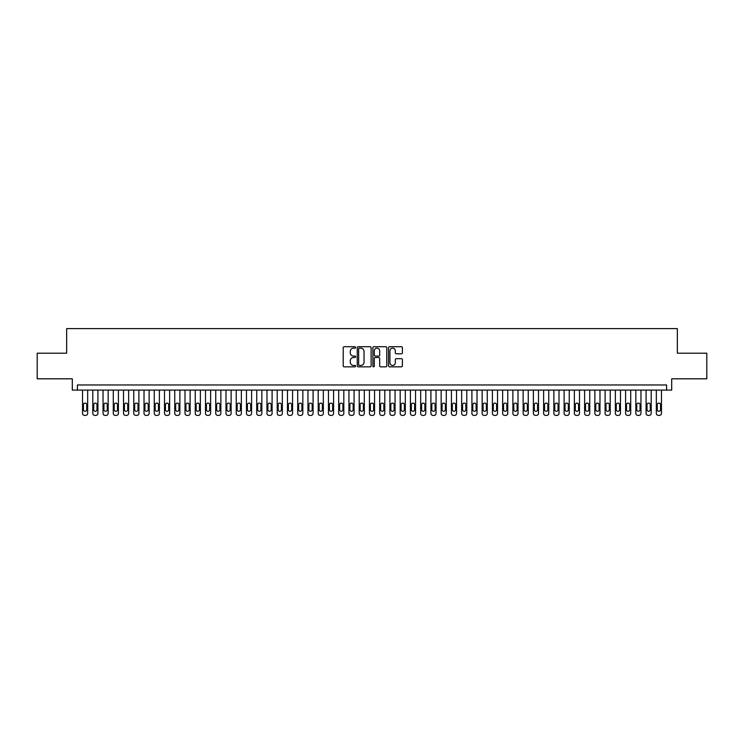 <?xml version="1.0" encoding="UTF-8"?>
<svg xmlns="http://www.w3.org/2000/svg" width="744" height="744" viewBox="0 0 744 744"><rect width="100%" height="100%" fill="white"/><g stroke="black" fill="none" stroke-linecap="round" stroke-linejoin="round"><path stroke-width="1.12" d="M355.604 347.429A0.707 0.707 0 0 0 354.907 346.723L344.212 346.723A1.004 1.004 0 0 0 343.207 347.736L343.207 365.834A1.004 1.004 0 0 0 344.212 366.839L354.907 366.839A0.707 0.707 0 0 0 355.604 366.141A0.707 0.707 0 0 0 354.907 365.434L353.521 365.434A3.218 3.218 0 0 1 350.303 362.216L350.303 360.71A3.218 3.218 0 0 1 353.521 357.492L354.907 357.492A0.707 0.707 0 0 0 355.604 356.785A0.707 0.707 0 0 0 354.907 356.078L353.521 356.078A3.218 3.218 0 0 1 350.303 352.861L350.303 351.354A3.218 3.218 0 0 1 353.521 348.136L354.907 348.136A0.707 0.707 0 0 0 355.604 347.429M401.397 353.819A1.004 1.004 0 0 0 402.402 352.814L402.402 347.736A1.004 1.004 0 0 0 401.397 346.723L389.521 346.723A1.004 1.004 0 0 0 388.517 347.736L388.517 365.834A1.004 1.004 0 0 0 389.521 366.839L401.397 366.839A1.004 1.004 0 0 0 402.402 365.834L402.402 359.705A1.004 1.004 0 0 0 401.397 358.692L396.31 358.692A1.004 1.004 0 0 0 395.306 359.705L395.306 362.747A2.688 2.688 0 0 1 392.618 365.434A2.688 2.688 0 0 1 389.93 362.747L389.93 350.824A2.688 2.688 0 0 1 392.618 348.136A2.688 2.688 0 0 1 395.306 350.824L395.306 352.814A1.004 1.004 0 0 0 396.31 353.819L401.397 353.819M666.587 390.089L671.702 390.089L671.702 378.817L706.8 378.817L706.8 353.195L677.338 353.195L677.338 328.606L66.662 328.606L66.662 353.195L37.2 353.195L37.2 378.817L72.298 378.817L72.298 390.089L666.587 390.089L666.587 384.964L77.413 384.964L77.413 390.089M371.117 347.736A1.004 1.004 0 0 0 370.112 346.723L358.245 346.723A1.004 1.004 0 0 0 357.241 347.736L357.241 365.834A1.004 1.004 0 0 0 358.245 366.839L370.112 366.839A1.004 1.004 0 0 0 371.117 365.834L371.117 347.736M373.888 346.723L385.755 346.723A1.004 1.004 0 0 1 386.759 347.736L386.759 365.834A1.004 1.004 0 0 1 385.755 366.839L380.677 366.839A1.004 1.004 0 0 1 379.673 365.834L379.673 358.496A1.004 1.004 0 0 0 378.659 357.492L375.292 357.492A1.004 1.004 0 0 0 374.288 358.496L374.288 366.141A0.707 0.707 0 0 1 373.581 366.839A0.707 0.707 0 0 1 372.884 366.141L372.884 347.736A1.004 1.004 0 0 1 373.888 346.723M359.352 348.136A0.707 0.707 0 0 0 358.645 348.843L358.645 364.727A0.707 0.707 0 0 0 359.352 365.434L360.812 365.434A3.218 3.218 0 0 0 364.03 362.216L364.03 351.354A3.218 3.218 0 0 0 360.812 348.136L359.352 348.136M379.673 350.88A2.688 2.688 0 0 0 376.976 348.183A2.688 2.688 0 0 0 374.288 350.88L374.288 355.074A1.004 1.004 0 0 0 375.292 356.078L378.659 356.078A1.004 1.004 0 0 0 379.673 355.074L379.673 350.88M87.662 390.089L87.662 413.348A2.046 2.046 90.3 0 1 85.616 415.394L84.593 415.394A2.046 2.046 90.3 0 1 82.538 413.348L82.538 390.089M86.741 409.656L86.741 404.736A1.637 1.637 90.3 0 0 85.104 403.099A1.637 1.637 90.3 0 0 83.458 404.736L83.458 409.656A1.637 1.637 90.3 0 0 85.104 411.293A1.637 1.637 90.3 0 0 86.741 409.656M97.91 390.089L97.91 413.348A2.046 2.046 90.3 0 1 95.864 415.394L94.832 415.394A2.046 2.046 90.3 0 1 92.786 413.348L92.786 390.089M96.99 409.656L96.99 404.736A1.637 1.637 90.3 0 0 95.344 403.099A1.637 1.637 90.3 0 0 93.707 404.736L93.707 409.656A1.637 1.637 90.3 0 0 95.344 411.293A1.637 1.637 90.3 0 0 96.99 409.656M108.159 390.089L108.159 413.348A2.046 2.046 90.3 0 1 106.104 415.394L105.081 415.394A2.046 2.046 90.3 0 1 103.035 413.348L103.035 390.089M107.238 409.656L107.238 404.736A1.637 1.637 90.3 0 0 105.592 403.099A1.637 1.637 90.3 0 0 103.955 404.736L103.955 409.656A1.637 1.637 90.3 0 0 105.592 411.293A1.637 1.637 90.3 0 0 107.238 409.656M118.398 390.089L118.398 413.348A2.046 2.046 90.3 0 1 116.352 415.394L115.329 415.394A2.046 2.046 90.3 0 1 113.283 413.348L113.283 390.089M117.478 409.656L117.478 404.736A1.637 1.637 90.3 0 0 115.841 403.099A1.637 1.637 90.3 0 0 114.204 404.736L114.204 409.656A1.637 1.637 90.3 0 0 115.841 411.293A1.637 1.637 90.3 0 0 117.478 409.656M128.647 390.089L128.647 413.348A2.046 2.046 90.3 0 1 126.601 415.394L125.578 415.394A2.046 2.046 90.3 0 1 123.523 413.348L123.523 390.089M127.726 409.656L127.726 404.736A1.637 1.637 90.3 0 0 126.089 403.099A1.637 1.637 90.3 0 0 124.443 404.736L124.443 409.656A1.637 1.637 90.3 0 0 126.089 411.293A1.637 1.637 90.3 0 0 127.726 409.656M138.895 390.089L138.895 413.348A2.046 2.046 90.3 0 1 136.85 415.394L135.817 415.394A2.046 2.046 90.3 0 1 133.771 413.348L133.771 390.089M137.975 409.656L137.975 404.736A1.637 1.637 90.3 0 0 136.338 403.099A1.637 1.637 90.3 0 0 134.692 404.736L134.692 409.656A1.637 1.637 90.3 0 0 136.338 411.293A1.637 1.637 90.3 0 0 137.975 409.656M149.144 390.089L149.144 413.348A2.046 2.046 90.3 0 1 147.089 415.394L146.066 415.394A2.046 2.046 90.3 0 1 144.02 413.348L144.02 390.089M148.223 409.656L148.223 404.736A1.637 1.637 90.3 0 0 146.577 403.099A1.637 1.637 90.3 0 0 144.941 404.736L144.941 409.656A1.637 1.637 90.3 0 0 146.577 411.293A1.637 1.637 90.3 0 0 148.223 409.656M159.383 390.089L159.383 413.348A2.046 2.046 90.3 0 1 157.337 415.394L156.314 415.394A2.046 2.046 90.3 0 1 154.268 413.348L154.268 390.089M158.463 409.656L158.463 404.736A1.637 1.637 90.3 0 0 156.826 403.099A1.637 1.637 90.3 0 0 155.189 404.736L155.189 409.656A1.637 1.637 90.3 0 0 156.826 411.293A1.637 1.637 90.3 0 0 158.463 409.656M169.632 390.089L169.632 413.348A2.046 2.046 90.3 0 1 167.586 415.394L166.563 415.394A2.046 2.046 90.3 0 1 164.508 413.348L164.508 390.089M168.711 409.656L168.711 404.736A1.637 1.637 90.3 0 0 167.075 403.099A1.637 1.637 90.3 0 0 165.438 404.736L165.438 409.656A1.637 1.637 90.3 0 0 167.075 411.293A1.637 1.637 90.3 0 0 168.711 409.656M179.881 390.089L179.881 413.348A2.046 2.046 90.3 0 1 177.835 415.394L176.802 415.394A2.046 2.046 90.3 0 1 174.756 413.348L174.756 390.089M178.96 409.656L178.96 404.736A1.637 1.637 90.3 0 0 177.323 403.099A1.637 1.637 90.3 0 0 175.677 404.736L175.677 409.656A1.637 1.637 90.3 0 0 177.323 411.293A1.637 1.637 90.3 0 0 178.96 409.656M190.129 390.089L190.129 413.348A2.046 2.046 90.3 0 1 188.074 415.394L187.051 415.394A2.046 2.046 90.3 0 1 185.005 413.348L185.005 390.089M189.208 409.656L189.208 404.736A1.637 1.637 90.3 0 0 187.562 403.099A1.637 1.637 90.3 0 0 185.926 404.736L185.926 409.656A1.637 1.637 90.3 0 0 187.562 411.293A1.637 1.637 90.3 0 0 189.208 409.656M200.378 390.089L200.378 413.348A2.046 2.046 90.3 0 1 198.323 415.394L197.3 415.394A2.046 2.046 90.3 0 1 195.254 413.348L195.254 390.089M199.448 409.656L199.448 404.736A1.637 1.637 90.3 0 0 197.811 403.099A1.637 1.637 90.3 0 0 196.174 404.736L196.174 409.656A1.637 1.637 90.3 0 0 197.811 411.293A1.637 1.637 90.3 0 0 199.448 409.656M210.617 390.089L210.617 413.348A2.046 2.046 90.3 0 1 208.571 415.394L207.548 415.394A2.046 2.046 90.3 0 1 205.493 413.348L205.493 390.089M209.696 409.656L209.696 404.736A1.637 1.637 90.3 0 0 208.06 403.099A1.637 1.637 90.3 0 0 206.423 404.736L206.423 409.656A1.637 1.637 90.3 0 0 208.06 411.293A1.637 1.637 90.3 0 0 209.696 409.656M220.866 390.089L220.866 413.348A2.046 2.046 90.3 0 1 218.82 415.394L217.797 415.394A2.046 2.046 90.3 0 1 215.741 413.348L215.741 390.089M219.945 409.656L219.945 404.736A1.637 1.637 90.3 0 0 218.308 403.099A1.637 1.637 90.3 0 0 216.662 404.736L216.662 409.656A1.637 1.637 90.3 0 0 218.308 411.293A1.637 1.637 90.3 0 0 219.945 409.656M231.114 390.089L231.114 413.348A2.046 2.046 90.3 0 1 229.059 415.394L228.036 415.394A2.046 2.046 90.3 0 1 225.99 413.348L225.99 390.089M230.194 409.656L230.194 404.736A1.637 1.637 90.3 0 0 228.548 403.099A1.637 1.637 90.3 0 0 226.911 404.736L226.911 409.656A1.637 1.637 90.3 0 0 228.548 411.293A1.637 1.637 90.3 0 0 230.194 409.656M241.363 390.089L241.363 413.348A2.046 2.046 90.3 0 1 239.308 415.394L238.285 415.394A2.046 2.046 90.3 0 1 236.239 413.348L236.239 390.089M240.433 409.656L240.433 404.736A1.637 1.637 90.3 0 0 238.796 403.099A1.637 1.637 90.3 0 0 237.159 404.736L237.159 409.656A1.637 1.637 90.3 0 0 238.796 411.293A1.637 1.637 90.3 0 0 240.433 409.656M251.602 390.089L251.602 413.348A2.046 2.046 90.3 0 1 249.556 415.394L248.533 415.394A2.046 2.046 90.3 0 1 246.478 413.348L246.478 390.089M250.682 409.656L250.682 404.736A1.637 1.637 90.3 0 0 249.045 403.099A1.637 1.637 90.3 0 0 247.408 404.736L247.408 409.656A1.637 1.637 90.3 0 0 249.045 411.293A1.637 1.637 90.3 0 0 250.682 409.656M261.851 390.089L261.851 413.348A2.046 2.046 90.3 0 1 259.805 415.394L258.782 415.394A2.046 2.046 90.3 0 1 256.727 413.348L256.727 390.089M260.93 409.656L260.93 404.736A1.637 1.637 90.3 0 0 259.293 403.099A1.637 1.637 90.3 0 0 257.647 404.736L257.647 409.656A1.637 1.637 90.3 0 0 259.293 411.293A1.637 1.637 90.3 0 0 260.93 409.656M272.099 390.089L272.099 413.348A2.046 2.046 90.3 0 1 270.044 415.394L269.021 415.394A2.046 2.046 90.3 0 1 266.975 413.348L266.975 390.089M271.179 409.656L271.179 404.736A1.637 1.637 90.3 0 0 269.533 403.099A1.637 1.637 90.3 0 0 267.896 404.736L267.896 409.656A1.637 1.637 90.3 0 0 269.533 411.293A1.637 1.637 90.3 0 0 271.179 409.656M282.348 390.089L282.348 413.348A2.046 2.046 90.3 0 1 280.293 415.394L279.27 415.394A2.046 2.046 90.3 0 1 277.224 413.348L277.224 390.089M281.418 409.656L281.418 404.736A1.637 1.637 90.3 0 0 279.781 403.099A1.637 1.637 90.3 0 0 278.144 404.736L278.144 409.656A1.637 1.637 90.3 0 0 279.781 411.293A1.637 1.637 90.3 0 0 281.418 409.656M292.587 390.089L292.587 413.348A2.046 2.046 90.3 0 1 290.541 415.394L289.518 415.394A2.046 2.046 90.3 0 1 287.463 413.348L287.463 390.089M291.667 409.656L291.667 404.736A1.637 1.637 90.3 0 0 290.03 403.099A1.637 1.637 90.3 0 0 288.393 404.736L288.393 409.656A1.637 1.637 90.3 0 0 290.03 411.293A1.637 1.637 90.3 0 0 291.667 409.656M302.836 390.089L302.836 413.348A2.046 2.046 90.3 0 1 300.79 415.394L299.767 415.394A2.046 2.046 90.3 0 1 297.712 413.348L297.712 390.089M301.915 409.656L301.915 404.736A1.637 1.637 90.3 0 0 300.278 403.099A1.637 1.637 90.3 0 0 298.632 404.736L298.632 409.656A1.637 1.637 90.3 0 0 300.278 411.293A1.637 1.637 90.3 0 0 301.915 409.656M313.084 390.089L313.084 413.348A2.046 2.046 90.3 0 1 311.038 415.394L310.006 415.394A2.046 2.046 90.3 0 1 307.96 413.348L307.96 390.089M312.164 409.656L312.164 404.736A1.637 1.637 90.3 0 0 310.518 403.099A1.637 1.637 90.3 0 0 308.881 404.736L308.881 409.656A1.637 1.637 90.3 0 0 310.518 411.293A1.637 1.637 90.3 0 0 312.164 409.656M323.333 390.089L323.333 413.348A2.046 2.046 90.3 0 1 321.278 415.394L320.255 415.394A2.046 2.046 90.3 0 1 318.209 413.348L318.209 390.089M322.403 409.656L322.403 404.736A1.637 1.637 90.3 0 0 320.766 403.099A1.637 1.637 90.3 0 0 319.13 404.736L319.13 409.656A1.637 1.637 90.3 0 0 320.766 411.293A1.637 1.637 90.3 0 0 322.403 409.656M333.572 390.089L333.572 413.348A2.046 2.046 90.3 0 1 331.526 415.394L330.503 415.394A2.046 2.046 90.3 0 1 328.457 413.348L328.457 390.089M332.652 409.656L332.652 404.736A1.637 1.637 90.3 0 0 331.015 403.099A1.637 1.637 90.3 0 0 329.378 404.736L329.378 409.656A1.637 1.637 90.3 0 0 331.015 411.293A1.637 1.637 90.3 0 0 332.652 409.656M343.821 390.089L343.821 413.348A2.046 2.046 90.3 0 1 341.775 415.394L340.752 415.394A2.046 2.046 90.3 0 1 338.697 413.348L338.697 390.089M342.9 409.656L342.9 404.736A1.637 1.637 90.3 0 0 341.264 403.099A1.637 1.637 90.3 0 0 339.617 404.736L339.617 409.656A1.637 1.637 90.3 0 0 341.264 411.293A1.637 1.637 90.3 0 0 342.9 409.656M354.07 390.089L354.07 413.348A2.046 2.046 90.3 0 1 352.024 415.394L350.991 415.394A2.046 2.046 90.3 0 1 348.945 413.348L348.945 390.089M353.149 409.656L353.149 404.736A1.637 1.637 90.3 0 0 351.503 403.099A1.637 1.637 90.3 0 0 349.866 404.736L349.866 409.656A1.637 1.637 90.3 0 0 351.503 411.293A1.637 1.637 90.3 0 0 353.149 409.656M364.318 390.089L364.318 413.348A2.046 2.046 90.3 0 1 362.263 415.394L361.24 415.394A2.046 2.046 90.3 0 1 359.194 413.348L359.194 390.089M363.398 409.656L363.398 404.736A1.637 1.637 90.3 0 0 361.751 403.099A1.637 1.637 90.3 0 0 360.115 404.736L360.115 409.656A1.637 1.637 90.3 0 0 361.751 411.293A1.637 1.637 90.3 0 0 363.398 409.656M374.558 390.089L374.558 413.348A2.046 2.046 90.3 0 1 372.512 415.394L371.488 415.394A2.046 2.046 90.3 0 1 369.442 413.348L369.442 390.089M373.637 409.656L373.637 404.736A1.637 1.637 90.3 0 0 372 403.099A1.637 1.637 90.3 0 0 370.363 404.736L370.363 409.656A1.637 1.637 90.3 0 0 372 411.293A1.637 1.637 90.3 0 0 373.637 409.656M384.806 390.089L384.806 413.348A2.046 2.046 90.3 0 1 382.76 415.394L381.737 415.394A2.046 2.046 90.3 0 1 379.682 413.348L379.682 390.089M383.885 409.656L383.885 404.736A1.637 1.637 90.3 0 0 382.249 403.099A1.637 1.637 90.3 0 0 380.603 404.736L380.603 409.656A1.637 1.637 90.3 0 0 382.249 411.293A1.637 1.637 90.3 0 0 383.885 409.656M395.055 390.089L395.055 413.348A2.046 2.046 90.3 0 1 393.009 415.394L391.976 415.394A2.046 2.046 90.3 0 1 389.93 413.348L389.93 390.089M394.134 409.656L394.134 404.736A1.637 1.637 90.3 0 0 392.497 403.099A1.637 1.637 90.3 0 0 390.851 404.736L390.851 409.656A1.637 1.637 90.3 0 0 392.497 411.293A1.637 1.637 90.3 0 0 394.134 409.656M405.303 390.089L405.303 413.348A2.046 2.046 90.3 0 1 403.248 415.394L402.225 415.394A2.046 2.046 90.3 0 1 400.179 413.348L400.179 390.089M404.383 409.656L404.383 404.736A1.637 1.637 90.3 0 0 402.737 403.099A1.637 1.637 90.3 0 0 401.1 404.736L401.1 409.656A1.637 1.637 90.3 0 0 402.737 411.293A1.637 1.637 90.3 0 0 404.383 409.656M415.543 390.089L415.543 413.348A2.046 2.046 90.3 0 1 413.497 415.394L412.474 415.394A2.046 2.046 90.3 0 1 410.428 413.348L410.428 390.089M414.622 409.656L414.622 404.736A1.637 1.637 90.3 0 0 412.985 403.099A1.637 1.637 90.3 0 0 411.348 404.736L411.348 409.656A1.637 1.637 90.3 0 0 412.985 411.293A1.637 1.637 90.3 0 0 414.622 409.656M425.791 390.089L425.791 413.348A2.046 2.046 90.3 0 1 423.745 415.394L422.722 415.394A2.046 2.046 90.3 0 1 420.667 413.348L420.667 390.089M424.871 409.656L424.871 404.736A1.637 1.637 90.3 0 0 423.234 403.099A1.637 1.637 90.3 0 0 421.597 404.736L421.597 409.656A1.637 1.637 90.3 0 0 423.234 411.293A1.637 1.637 90.3 0 0 424.871 409.656M436.04 390.089L436.04 413.348A2.046 2.046 90.3 0 1 433.994 415.394L432.962 415.394A2.046 2.046 90.3 0 1 430.916 413.348L430.916 390.089M435.119 409.656L435.119 404.736A1.637 1.637 90.3 0 0 433.482 403.099A1.637 1.637 90.3 0 0 431.836 404.736L431.836 409.656A1.637 1.637 90.3 0 0 433.482 411.293A1.637 1.637 90.3 0 0 435.119 409.656M446.288 390.089L446.288 413.348A2.046 2.046 90.3 0 1 444.233 415.394L443.21 415.394A2.046 2.046 90.3 0 1 441.164 413.348L441.164 390.089M445.368 409.656L445.368 404.736A1.637 1.637 90.3 0 0 443.722 403.099A1.637 1.637 90.3 0 0 442.085 404.736L442.085 409.656A1.637 1.637 90.3 0 0 443.722 411.293A1.637 1.637 90.3 0 0 445.368 409.656M456.537 390.089L456.537 413.348A2.046 2.046 90.3 0 1 454.482 415.394L453.459 415.394A2.046 2.046 90.3 0 1 451.413 413.348L451.413 390.089M455.607 409.656L455.607 404.736A1.637 1.637 90.3 0 0 453.97 403.099A1.637 1.637 90.3 0 0 452.333 404.736L452.333 409.656A1.637 1.637 90.3 0 0 453.97 411.293A1.637 1.637 90.3 0 0 455.607 409.656M466.776 390.089L466.776 413.348A2.046 2.046 90.3 0 1 464.73 415.394L463.707 415.394A2.046 2.046 90.3 0 1 461.652 413.348L461.652 390.089M465.856 409.656L465.856 404.736A1.637 1.637 90.3 0 0 464.219 403.099A1.637 1.637 90.3 0 0 462.582 404.736L462.582 409.656A1.637 1.637 90.3 0 0 464.219 411.293A1.637 1.637 90.3 0 0 465.856 409.656M477.025 390.089L477.025 413.348A2.046 2.046 90.3 0 1 474.979 415.394L473.956 415.394A2.046 2.046 90.3 0 1 471.901 413.348L471.901 390.089M476.104 409.656L476.104 404.736A1.637 1.637 90.3 0 0 474.467 403.099A1.637 1.637 90.3 0 0 472.821 404.736L472.821 409.656A1.637 1.637 90.3 0 0 474.467 411.293A1.637 1.637 90.3 0 0 476.104 409.656M487.274 390.089L487.274 413.348A2.046 2.046 90.3 0 1 485.218 415.394L484.195 415.394A2.046 2.046 90.3 0 1 482.149 413.348L482.149 390.089M486.353 409.656L486.353 404.736A1.637 1.637 90.3 0 0 484.707 403.099A1.637 1.637 90.3 0 0 483.07 404.736L483.07 409.656A1.637 1.637 90.3 0 0 484.707 411.293A1.637 1.637 90.3 0 0 486.353 409.656M497.522 390.089L497.522 413.348A2.046 2.046 90.3 0 1 495.467 415.394L494.444 415.394A2.046 2.046 90.3 0 1 492.398 413.348L492.398 390.089M496.592 409.656L496.592 404.736A1.637 1.637 90.3 0 0 494.955 403.099A1.637 1.637 90.3 0 0 493.319 404.736L493.319 409.656A1.637 1.637 90.3 0 0 494.955 411.293A1.637 1.637 90.3 0 0 496.592 409.656M507.761 390.089L507.761 413.348A2.046 2.046 90.3 0 1 505.715 415.394L504.692 415.394A2.046 2.046 90.3 0 1 502.637 413.348L502.637 390.089M506.841 409.656L506.841 404.736A1.637 1.637 90.3 0 0 505.204 403.099A1.637 1.637 90.3 0 0 503.567 404.736L503.567 409.656A1.637 1.637 90.3 0 0 505.204 411.293A1.637 1.637 90.3 0 0 506.841 409.656M518.01 390.089L518.01 413.348A2.046 2.046 90.3 0 1 515.964 415.394L514.941 415.394A2.046 2.046 90.3 0 1 512.886 413.348L512.886 390.089M517.089 409.656L517.089 404.736A1.637 1.637 90.3 0 0 515.452 403.099A1.637 1.637 90.3 0 0 513.806 404.736L513.806 409.656A1.637 1.637 90.3 0 0 515.452 411.293A1.637 1.637 90.3 0 0 517.089 409.656M528.259 390.089L528.259 413.348A2.046 2.046 90.3 0 1 526.203 415.394L525.18 415.394A2.046 2.046 90.3 0 1 523.134 413.348L523.134 390.089M527.338 409.656L527.338 404.736A1.637 1.637 90.3 0 0 525.692 403.099A1.637 1.637 90.3 0 0 524.055 404.736L524.055 409.656A1.637 1.637 90.3 0 0 525.692 411.293A1.637 1.637 90.3 0 0 527.338 409.656M538.507 390.089L538.507 413.348A2.046 2.046 90.3 0 1 536.452 415.394L535.429 415.394A2.046 2.046 90.3 0 1 533.383 413.348L533.383 390.089M537.577 409.656L537.577 404.736A1.637 1.637 90.3 0 0 535.94 403.099A1.637 1.637 90.3 0 0 534.304 404.736L534.304 409.656A1.637 1.637 90.3 0 0 535.94 411.293A1.637 1.637 90.3 0 0 537.577 409.656M548.746 390.089L548.746 413.348A2.046 2.046 90.3 0 1 546.701 415.394L545.678 415.394A2.046 2.046 90.3 0 1 543.622 413.348L543.622 390.089M547.826 409.656L547.826 404.736A1.637 1.637 90.3 0 0 546.189 403.099A1.637 1.637 90.3 0 0 544.552 404.736L544.552 409.656A1.637 1.637 90.3 0 0 546.189 411.293A1.637 1.637 90.3 0 0 547.826 409.656M558.995 390.089L558.995 413.348A2.046 2.046 90.3 0 1 556.949 415.394L555.926 415.394A2.046 2.046 90.3 0 1 553.871 413.348L553.871 390.089M558.074 409.656L558.074 404.736A1.637 1.637 90.3 0 0 556.438 403.099A1.637 1.637 90.3 0 0 554.792 404.736L554.792 409.656A1.637 1.637 90.3 0 0 556.438 411.293A1.637 1.637 90.3 0 0 558.074 409.656M569.244 390.089L569.244 413.348A2.046 2.046 90.3 0 1 567.198 415.394L566.165 415.394A2.046 2.046 90.3 0 1 564.119 413.348L564.119 390.089M568.323 409.656L568.323 404.736A1.637 1.637 90.3 0 0 566.677 403.099A1.637 1.637 90.3 0 0 565.04 404.736L565.04 409.656A1.637 1.637 90.3 0 0 566.677 411.293A1.637 1.637 90.3 0 0 568.323 409.656M579.492 390.089L579.492 413.348A2.046 2.046 90.3 0 1 577.437 415.394L576.414 415.394A2.046 2.046 90.3 0 1 574.368 413.348L574.368 390.089M578.562 409.656L578.562 404.736A1.637 1.637 90.3 0 0 576.926 403.099A1.637 1.637 90.3 0 0 575.289 404.736L575.289 409.656A1.637 1.637 90.3 0 0 576.926 411.293A1.637 1.637 90.3 0 0 578.562 409.656M589.732 390.089L589.732 413.348A2.046 2.046 90.3 0 1 587.686 415.394L586.663 415.394A2.046 2.046 90.3 0 1 584.617 413.348L584.617 390.089M588.811 409.656L588.811 404.736A1.637 1.637 90.3 0 0 587.174 403.099A1.637 1.637 90.3 0 0 585.537 404.736L585.537 409.656A1.637 1.637 90.3 0 0 587.174 411.293A1.637 1.637 90.3 0 0 588.811 409.656M599.98 390.089L599.98 413.348A2.046 2.046 90.3 0 1 597.934 415.394L596.911 415.394A2.046 2.046 90.3 0 1 594.856 413.348L594.856 390.089M599.059 409.656L599.059 404.736A1.637 1.637 90.3 0 0 597.423 403.099A1.637 1.637 90.3 0 0 595.777 404.736L595.777 409.656A1.637 1.637 90.3 0 0 597.423 411.293A1.637 1.637 90.3 0 0 599.059 409.656M610.229 390.089L610.229 413.348A2.046 2.046 90.3 0 1 608.183 415.394L607.151 415.394A2.046 2.046 90.3 0 1 605.105 413.348L605.105 390.089M609.308 409.656L609.308 404.736A1.637 1.637 90.3 0 0 607.662 403.099A1.637 1.637 90.3 0 0 606.025 404.736L606.025 409.656A1.637 1.637 90.3 0 0 607.662 411.293A1.637 1.637 90.3 0 0 609.308 409.656M620.477 390.089L620.477 413.348A2.046 2.046 90.3 0 1 618.422 415.394L617.399 415.394A2.046 2.046 90.3 0 1 615.353 413.348L615.353 390.089M619.557 409.656L619.557 404.736A1.637 1.637 90.3 0 0 617.911 403.099A1.637 1.637 90.3 0 0 616.274 404.736L616.274 409.656A1.637 1.637 90.3 0 0 617.911 411.293A1.637 1.637 90.3 0 0 619.557 409.656M630.717 390.089L630.717 413.348A2.046 2.046 90.3 0 1 628.671 415.394L627.648 415.394A2.046 2.046 90.3 0 1 625.602 413.348L625.602 390.089M629.796 409.656L629.796 404.736A1.637 1.637 90.3 0 0 628.159 403.099A1.637 1.637 90.3 0 0 626.522 404.736L626.522 409.656A1.637 1.637 90.3 0 0 628.159 411.293A1.637 1.637 90.3 0 0 629.796 409.656M640.965 390.089L640.965 413.348A2.046 2.046 90.3 0 1 638.919 415.394L637.896 415.394A2.046 2.046 90.3 0 1 635.841 413.348L635.841 390.089M640.045 409.656L640.045 404.736A1.637 1.637 90.3 0 0 638.408 403.099A1.637 1.637 90.3 0 0 636.762 404.736L636.762 409.656A1.637 1.637 90.3 0 0 638.408 411.293A1.637 1.637 90.3 0 0 640.045 409.656M651.214 390.089L651.214 413.348A2.046 2.046 90.3 0 1 649.168 415.394L648.136 415.394A2.046 2.046 90.3 0 1 646.09 413.348L646.09 390.089M650.293 409.656L650.293 404.736A1.637 1.637 90.3 0 0 648.656 403.099A1.637 1.637 90.3 0 0 647.01 404.736L647.01 409.656A1.637 1.637 90.3 0 0 648.656 411.293A1.637 1.637 90.3 0 0 650.293 409.656M661.463 390.089L661.463 413.348A2.046 2.046 90.3 0 1 659.407 415.394L658.384 415.394A2.046 2.046 90.3 0 1 656.338 413.348L656.338 390.089M660.542 409.656L660.542 404.736A1.637 1.637 90.3 0 0 658.896 403.099A1.637 1.637 90.3 0 0 657.259 404.736L657.259 409.656A1.637 1.637 90.3 0 0 658.896 411.293A1.637 1.637 90.3 0 0 660.542 409.656"/></g></svg>
